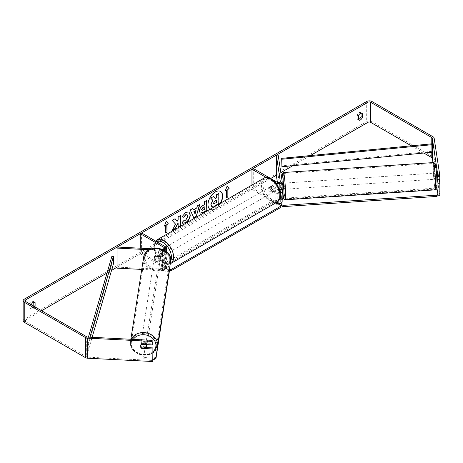 <?xml version="1.0" encoding="UTF-8"?>
<svg xmlns="http://www.w3.org/2000/svg" width="463" height="463" viewBox="0 0 463 463"><rect width="100%" height="100%" fill="white"/><g stroke="black" fill="none" stroke-linecap="round" stroke-linejoin="round"><path stroke-width="0.35" stroke-dasharray="2.31 1.74" d="M280.011 189.483L279.693 183.389L281.527 183.296L282.146 187.365L282.146 181.34M281.84 189.355L281.527 183.296M278.165 155.07L278.165 175.147L282.146 201.417L282.146 191.381M279.53 189.587A3.687 2.13 180 0 1 275.867 189.054L271.087 186.294A3.073 1.777 -120 0 0 270.849 186.392A3.073 1.777 -120 0 0 271.087 190.31L275.867 193.071A3.687 2.13 0 0 0 280.439 193.366M275.844 183.024L266.399 177.566M251.959 185.055L251.959 189.303L253.267 188.551L277.169 202.354A1.846 1.065 180 0 0 279.177 202.586A1.846 1.065 180 0 0 280.318 201.602A1.846 1.065 180 0 0 280.312 201.509L277.412 182.399M275.63 202.973L251.959 189.303M279.693 183.389L280.312 187.457A1.846 1.065 180 0 1 280.318 187.55A1.846 1.065 180 0 1 279.177 188.534A1.846 1.065 180 0 1 277.169 188.302L272.389 185.541A3.073 1.777 -120 0 0 272.157 185.64A3.073 1.777 -120 0 0 272.389 189.558L277.169 192.319A1.846 1.065 0 0 0 280.196 191.942M253.267 168.48L253.267 188.551M280.827 172.641L276.33 175.24L278.165 175.147M272.389 185.541L271.087 186.294M272.389 189.558L271.087 190.31M279.693 187.405L281.527 187.312M155.661 259.014A3.073 2.5 8.6 0 1 154.439 256.942A3.073 2.5 8.6 0 1 154.463 256.635A3.073 2.5 8.6 0 1 155.661 254.997L162.71 255.35A1.846 1.065 0 0 0 164.712 254.291A1.846 1.065 0 0 0 164.174 253.539L159.394 250.778A3.073 1.777 -120 0 0 159.156 250.877A3.073 1.777 -120 0 0 159.394 254.795L164.174 257.555A1.846 1.065 180 0 1 164.712 258.308A1.846 1.065 180 0 1 162.71 259.367L155.661 259.014L155.504 260.073A3.073 2.5 8.6 0 1 154.277 258.001A3.073 2.5 8.6 0 1 154.301 257.7A3.073 2.5 8.6 0 1 155.504 256.056L162.548 256.415A3.687 2.13 0 0 0 166.558 254.291A3.687 2.13 0 0 0 165.476 252.786L160.696 250.026A3.073 1.777 -120 0 0 160.464 250.124A3.073 1.777 -120 0 0 160.696 254.042L165.476 256.803A3.687 2.13 180 0 1 166.558 258.308A3.687 2.13 180 0 1 162.548 260.426L155.504 260.073M149.48 249.731L162.548 250.39A3.687 2.13 0 0 0 164.394 250.211M141.742 269.414L162.548 270.467A3.687 2.13 0 0 0 166.558 268.343A3.687 2.13 0 0 0 165.476 266.838L141.574 253.041L140.272 253.793L164.174 267.591A1.846 1.065 0 0 1 164.712 268.343L164.712 258.308M151.766 248.776L162.617 249.326M141.574 232.964L141.574 253.041M117.208 247.034L117.208 267.105L162.71 269.402A1.846 1.065 0 0 0 164.712 268.343M140.272 248.197L140.272 253.793M117.208 267.105L117.046 268.17M159.394 250.778L160.696 250.026M159.394 254.795L160.696 254.042M155.661 254.997L155.504 256.056M146.881 345.236A3.073 2.535 8.9 0 1 143.646 347.291A3.073 2.535 8.9 0 1 140.781 344.605A3.073 2.535 8.9 0 1 140.804 344.287A3.073 2.535 8.9 0 1 143.883 342.221A3.073 2.535 8.9 0 1 146.887 344.657M140.914 347.603A3.073 2.5 8.6 0 0 141.394 348.153L141.574 346.949A3.073 2.535 8.9 0 0 145.943 347.169L145.758 348.373M140.804 344.287L140.538 346.006A3.073 2.535 8.9 0 1 140.538 346.006A3.073 2.535 8.9 0 1 141.394 344.594L141.435 344.594M145.799 344.605L145.955 343.61A3.073 2.535 8.9 0 0 141.58 343.39L141.394 344.594M154.173 258.661A3.073 2.535 8.9 0 1 154.196 258.342A3.073 2.535 8.9 0 1 157.432 256.288A3.073 2.535 8.9 0 1 160.296 258.973A3.073 2.535 8.9 0 1 160.267 259.292A3.073 2.535 8.9 0 1 157.032 261.346A3.073 2.535 8.9 0 1 154.173 258.661M160.563 257.254A3.073 2.535 8.9 0 1 160.539 257.573A3.073 2.535 8.9 0 1 159.683 258.991L155.308 258.765A3.073 2.535 8.9 0 1 154.439 256.942A3.073 2.535 8.9 0 1 154.463 256.624A3.073 2.535 8.9 0 1 155.319 255.206L159.689 255.426A3.073 2.535 8.9 0 1 160.563 257.254M155.308 258.765L155.122 259.969A3.073 2.535 8.9 0 0 159.498 260.189L159.683 258.991M159.689 255.426L159.504 256.629A3.073 2.535 8.9 0 0 155.128 256.409L155.319 255.206M141.58 343.39L145.955 343.61M145.943 347.169L141.574 346.949M159.498 260.189L155.122 259.969M155.128 256.409L159.504 256.629M160.157 259.83A3.073 2.535 8.9 0 1 160.134 260.148A3.073 2.535 8.9 0 1 156.899 262.203A3.073 2.535 8.9 0 1 154.034 259.523A3.073 2.535 8.9 0 1 154.063 259.205A3.073 2.535 8.9 0 1 157.298 257.15A3.073 2.535 8.9 0 1 160.157 259.83M147.037 344.055A3.073 2.535 8.9 0 1 147.014 344.374A3.073 2.535 8.9 0 1 143.779 346.428A3.073 2.535 8.9 0 1 140.914 343.749A3.073 2.535 8.9 0 1 140.943 343.43A3.073 2.535 8.9 0 1 144.172 341.376A3.073 2.535 8.9 0 1 147.037 344.055M156.679 344.547A12.756 10.516 8.9 0 1 156.581 345.867A12.756 10.516 8.9 0 1 143.154 354.392A12.756 10.516 8.9 0 1 131.272 343.262A12.756 10.516 8.9 0 1 131.376 341.937A12.756 10.516 8.9 0 1 144.797 333.412A12.756 10.516 8.9 0 1 156.679 344.547M144.392 259.037A12.756 10.516 8.9 0 1 144.497 257.712A12.756 10.516 8.9 0 1 157.918 249.187A12.756 10.516 8.9 0 1 169.805 260.316A12.756 10.516 8.9 0 1 169.701 261.641A12.756 10.516 8.9 0 1 156.28 270.166A12.756 10.516 8.9 0 1 144.392 259.037M220.4 191.381A10.365 5.984 120 0 0 220.29 191.317A10.365 5.984 120 0 0 215.11 191.832A10.365 5.984 120 0 0 208.338 200.965A10.365 5.984 120 0 0 209.924 209.27A10.365 5.984 120 0 0 215.11 208.761A10.365 5.984 120 0 0 220.243 203.367M209.976 209.293A10.365 5.984 120 0 0 210.144 209.398A10.365 5.984 120 0 0 215.324 208.882A10.365 5.984 120 0 0 220.672 203.124M310.384 155.574L292.853 165.696M270.652 178.515L117.046 267.197M111.548 270.375L107.051 272.967M41.612 310.748L25.534 320.031A1.846 1.065 0 0 0 24.996 320.784A1.846 1.065 0 0 0 25.534 321.536L86.714 356.863A1.846 1.065 0 0 0 87.86 357.17L152.917 360.457M31.229 304.752A3.073 1.777 120 0 0 31.183 304.885L31.183 308.578A3.073 1.777 120 0 0 31.606 309.018A3.073 1.777 120 0 0 33.139 308.867A3.073 1.777 120 0 0 34.875 306.859M31.183 308.578L29.881 307.826A3.073 1.777 120 0 0 30.298 308.265A3.073 1.777 120 0 0 31.837 308.115A3.073 1.777 120 0 0 33.573 306.107M358.437 119.437A3.073 1.777 -60 0 1 357.552 119.327A3.073 1.777 -60 0 1 357.135 118.887L357.135 115.194A3.073 1.777 -60 0 1 360.625 112.497A3.073 1.777 -60 0 1 361.047 112.937L361.047 113.146M358.437 119.639L357.135 118.887M439.85 195.762L434.155 158.201A3.687 2.13 0 0 0 433.09 156.882L371.911 121.561A3.687 2.13 0 0 0 366.696 121.561L24.232 319.279A3.687 2.13 0 0 0 23.15 320.784M33.793 302.084L33.793 301.876A3.073 1.777 120 0 0 33.371 301.436A3.073 1.777 120 0 0 29.881 304.133L29.881 307.826M423.819 153.033L411.312 145.816M146.412 347.58L141.898 347.354A3.073 2.5 8.6 0 1 140.694 344.976A3.073 2.5 8.6 0 1 141.898 343.338L152.917 343.893M437.969 195.571L432.974 162.606M438.015 193.603L438.015 195.542M437.367 179.048L437.008 173.012M439.248 179.233L438.883 172.838L439.85 179.204M437.049 172.93L438.883 172.838M437.049 176.947L438.883 176.854M361.343 113.105L361.047 112.937M358.437 115.947L357.135 115.194M141.898 347.354L141.771 348.17M141.898 343.338L141.736 344.397M34.088 302.05L33.793 301.876M31.183 304.885L29.881 304.133M213.402 196.428L215.231 198.419M218.629 193.407L218.629 203.465L214.514 205.844L211.909 206.527M164.515 225.741L166.344 221.025M165.476 225.186L165.69 232.837M226.32 190.056L226.32 197.585M227.142 186.016L225.232 190.935M225.018 190.814L225.359 190.611M193.181 209.797L196.769 207.98M196.549 207.852L197.377 205.844M197.163 205.717L199.866 204.409M199.646 204.281L199.559 204.588M193.661 217.784L190.2 209.988M189.986 209.861L192.77 208.506M194.836 213.831L195.808 210.434M200.12 213.044L199.212 211.018C199.374 208.535 200.624 206.608 202.944 205.248L204.357 204.681M204.137 204.559L204.357 201.816M204.137 201.689L206.764 200.427M202.03 210.306L204.137 209.392L204.137 206.735M174.997 218.767L171.958 220.272L175.575 224.15M175.361 224.028L172.288 230.366M180.327 215.689L177.919 216.829L178.133 219.549M177.919 219.421L177.04 221.065M177.919 222.796L178.133 226.992M172.068 230.244L172.479 230.007M181.976 216.753L185.576 212.204L188.875 211.921M182.399 223.189L182.005 222.865M181.791 222.738L183.823 220.197M187.011 214.71L187.579 216.302L185.501 220.151L183.799 220.22M216.215 200.282L214.624 200.954L213.327 202.892L213.709 203.622M162.866 249.777A3.073 1.777 60 0 1 164.874 252.485A3.073 1.777 60 0 1 164.406 254.945A3.073 1.777 60 0 1 162.866 254.795A3.073 1.777 60 0 1 160.858 252.086A3.073 1.777 60 0 1 161.332 249.626A3.073 1.777 60 0 1 162.866 249.777M162.247 252.682A3.073 1.777 60 0 1 162.247 256.189L163.769 255.316A3.073 1.777 60 0 1 163.752 255.321A3.073 1.777 60 0 1 162.218 255.171A3.073 1.777 60 0 1 160.667 253.521L159.145 254.401A3.073 1.777 60 0 1 159.145 250.888L162.247 252.682L163.769 251.803A3.073 1.777 60 0 0 162.218 250.153A3.073 1.777 60 0 0 160.678 250.003L161.332 249.626M162.247 256.189L159.145 254.401M271.521 187.046A3.073 1.777 60 0 1 273.529 189.755A3.073 1.777 60 0 1 273.054 192.22A3.073 1.777 60 0 1 271.521 192.064A3.073 1.777 60 0 1 269.512 189.355A3.073 1.777 60 0 1 269.981 186.896A3.073 1.777 60 0 1 271.521 187.046M275.242 190.953L273.72 191.832A3.073 1.777 60 0 1 273.708 191.844A3.073 1.777 60 0 1 272.169 191.688A3.073 1.777 60 0 1 270.618 190.038L272.14 189.164A3.073 1.777 60 0 1 272.14 185.651L275.242 187.44A3.073 1.777 60 0 1 275.242 190.953L272.14 189.164M275.242 187.44L273.72 188.319A3.073 1.777 60 0 0 272.169 186.67A3.073 1.777 60 0 0 270.635 186.52A3.073 1.777 60 0 1 270.635 186.52L272.14 185.651M269.981 186.896L270.635 186.52L273.72 188.319M273.72 191.832L270.618 190.038M164.406 254.945L163.752 255.321L160.667 253.521M160.667 250.008L163.769 251.803M163.954 249.146A3.073 1.777 60 0 1 165.962 251.855A3.073 1.777 60 0 1 165.494 254.32A3.073 1.777 60 0 1 163.954 254.17A3.073 1.777 60 0 1 161.946 251.461A3.073 1.777 60 0 1 162.42 248.996A3.073 1.777 60 0 1 163.954 249.146M270.433 187.677A3.073 1.777 60 0 1 272.441 190.386A3.073 1.777 60 0 1 271.966 192.845A3.073 1.777 60 0 1 270.433 192.695A3.073 1.777 60 0 1 268.424 189.986A3.073 1.777 60 0 1 268.893 187.521A3.073 1.777 60 0 1 270.433 187.677M270.433 200.548A12.692 7.327 60 0 1 262.139 189.361A12.692 7.327 60 0 1 264.084 179.193A12.692 7.327 60 0 1 270.433 179.823A12.692 7.327 60 0 1 278.726 191.005A12.692 7.327 60 0 1 276.776 201.174A12.692 7.327 60 0 1 270.433 200.548M163.954 262.023A12.692 7.327 60 0 1 155.661 250.836A12.692 7.327 60 0 1 157.611 240.667A12.692 7.327 60 0 1 163.954 241.292A12.692 7.327 60 0 1 172.248 252.48A12.692 7.327 60 0 1 170.303 262.648A12.692 7.327 60 0 1 163.954 262.023M169.226 270.664L161.454 266.271L161.454 265.021L272.713 200.786L277.742 203.685M161.454 266.271L272.713 202.042L272.713 200.786M272.713 202.042L280.318 206.429L280.318 207.684M280.318 205.178L280.318 206.429M169.059 270.664L169.059 269.408L161.454 265.021M169.059 269.408L169.423 269.408M169.4 272.256L168.005 271.318L157.293 270.78L143.582 357.517L152.917 357.986M157.293 270.78L143.582 357.517M143.582 358.784L152.917 359.259M168.005 271.318L168.011 270.045L157.293 269.507M168.011 270.045L169.198 270.843M435.689 174.343L436.158 179.181L435.689 174.343M439.167 175.419L439.248 178.926L438.785 172.896L439.167 175.419L437.442 175.529M437.026 175.558L436.707 173.029M437.06 173.006L438.785 172.896M438.866 176.403L436.725 176.542L437.078 179.117L436.158 179.181M437.969 179.013L439.248 178.926M283.119 189.321L282.714 183.186L281.793 183.25L282.146 185.825L280.005 185.964L280.086 189.465L279.704 186.948L281.845 186.809L282.164 189.338M279.704 186.948L279.623 183.441L280.005 185.964M281.793 183.25L279.623 183.441M437.107 179.065L436.725 176.542M282.227 189.332L281.845 186.809M281.764 183.302L282.146 185.825M284.178 184.384L284.647 189.222L284.178 184.384M434.155 174.447L434.63 179.279L434.155 174.447M435.538 183.551A12.756 0.764 86.2 0 1 435.266 188.939A12.756 0.764 86.2 0 1 434.132 182.092A12.756 0.764 86.2 0 1 433.316 168.879A12.756 0.764 86.2 0 1 433.582 163.485A12.756 0.764 86.2 0 1 434.716 170.332A12.756 0.764 86.2 0 1 435.538 183.551M285.555 193.488A12.756 0.764 86.2 0 1 285.289 198.876A12.756 0.764 86.2 0 1 284.155 192.035A12.756 0.764 86.2 0 1 283.333 178.816A12.756 0.764 86.2 0 1 283.599 173.428A12.756 0.764 86.2 0 1 284.739 180.275A12.756 0.764 86.2 0 1 285.555 193.488M281.012 203.147L280.451 198.401L282.158 198.291M280.48 199.657L437.194 189.269L437.165 188.019M283.53 198.199L436.922 188.03M437.194 189.269L438.131 195.455M281.157 203.06L280.451 198.401M431.788 152.258L431.788 143.831L431.788 151.36L281.672 165.881M431.788 151.36L432.043 152.234M111.861 256.392L111.861 263.922L86.714 350.589L88.23 350.734L92.125 337.313M86.714 350.589L86.714 343.06L88.439 337.122M113.377 264.066L111.861 263.922M86.714 343.06L88.23 343.205L89.972 337.203M88.23 343.205L88.23 350.734M275.867 183.047L275.867 189.054M275.867 193.071L275.867 202.84M277.169 192.319L277.169 202.354M280.312 191.659L280.312 201.509M277.169 182.277L277.169 188.302M280.312 181.618L280.312 187.457M162.548 250.39L162.548 256.415M162.548 260.426L162.548 270.467M165.476 246.767L165.476 252.786M165.476 256.803L165.476 266.838M164.174 257.555L164.174 267.591M162.71 259.367L162.71 269.402M164.174 249.025L164.174 253.539M162.71 249.331L162.71 255.35M131.232 339.286A13.676 11.274 -171.1 0 0 130.462 341.798A13.676 11.274 -171.1 0 0 130.352 343.216A13.676 11.274 -171.1 0 0 143.096 355.15A13.676 11.274 -171.1 0 0 157.489 346.006M152.917 351.845A12.136 10.007 8.9 0 1 139.56 353.946A12.136 10.007 8.9 0 1 131.752 344.154A12.136 10.007 8.9 0 1 133.257 339.385M170.61 261.78A13.676 11.274 8.9 0 1 156.216 270.924A13.676 11.274 8.9 0 1 143.478 258.985A13.676 11.274 8.9 0 1 143.588 257.573M145.139 258.204A12.136 10.007 -171.1 0 0 157.212 268.858A12.136 10.007 -171.1 0 0 169.325 259.425A12.136 10.007 -171.1 0 0 157.252 248.77A12.136 10.007 -171.1 0 0 145.139 258.204M25.534 321.536L25.534 320.031M366.696 101.484L366.696 121.561M24.232 299.208L24.232 319.279M87.86 337.093L87.86 357.17M86.714 336.786L86.714 356.863M434.155 138.124L434.155 158.201M433.09 136.805L433.09 156.882M371.911 101.484L371.911 121.561M263.592 178.342A13.676 7.894 -120 0 0 261.497 189.298A13.676 7.894 -120 0 0 270.433 201.347A13.676 7.894 -120 0 0 277.268 202.024M271.521 179.644A12.136 7.009 60 0 1 280.103 194.512A12.136 7.009 60 0 1 271.521 199.466A12.136 7.009 60 0 1 262.938 184.604A12.136 7.009 60 0 1 271.521 179.644M155.614 241.073L154.191 243.862L153.838 246.478L154.283 250.321L156.529 255.889L163.184 262.897C166.715 264.529 169.25 264.732 170.795 263.499A13.676 7.894 60 0 1 163.954 262.822A13.676 7.894 60 0 1 155.018 250.772A13.676 7.894 60 0 1 157.119 239.817M156.812 241.767A12.136 7.009 -120 0 0 154.931 251.484A12.136 7.009 -120 0 0 162.866 262.197A12.136 7.009 -120 0 0 170.714 260.843M433.524 162.571A13.676 0.822 -93.8 0 0 433.235 168.347A13.676 0.822 -93.8 0 0 434.115 182.515A13.676 0.822 -93.8 0 0 435.33 189.859M285.347 199.796A13.676 0.822 86.2 0 1 284.132 192.458A13.676 0.822 86.2 0 1 283.252 178.29A13.676 0.822 86.2 0 1 283.541 172.508M437.014 183.093A12.136 0.729 86.2 0 1 436.187 186.01A12.136 0.729 86.2 0 1 434.896 169.128M281.863 179.459A12.136 0.729 -93.8 0 0 282.413 189.367L281.857 179.43M280.318 191.566L280.318 201.602M280.318 187.55L280.318 181.525M270.849 186.392L272.157 185.64M166.558 254.291L166.558 251.745M166.558 268.343L166.558 258.308M164.712 248.272L164.712 254.291M154.463 256.635L154.301 257.7M152.917 353.043L145.943 355.451L138.373 354.218L132.551 349.721L130.346 343.291L130.861 339.269M160.539 257.573L160.267 259.292M154.463 256.624L154.196 258.342M160.134 260.148L147.014 344.374M154.063 259.205L140.943 343.43M144.497 257.712L131.376 341.937M169.701 261.641L156.581 345.867M31.606 309.018L30.298 308.265M358.86 120.079L357.552 119.327M24.996 320.784L24.996 300.713M360.625 112.497L361.933 113.25M140.694 344.976L140.532 346.035M33.371 301.436L34.679 302.189M273.054 192.22L273.708 191.844M165.494 254.32L271.966 192.845M162.42 248.996L268.893 187.521M157.611 240.667L264.084 179.193M170.303 262.648L276.776 201.174M435.752 173.046L436.673 172.983M284.241 183.088L434.225 173.145M284.647 189.222L434.63 179.279M285.289 198.876L435.266 188.939M283.599 173.428L433.582 163.485"/><path stroke-width="0.69" d="M280.439 193.366A3.687 2.13 0 0 0 282.158 191.566A3.687 2.13 0 0 0 282.146 191.381L281.84 189.355M266.399 177.566L251.959 169.232L253.267 168.48L277.169 182.277A1.846 1.065 180 0 0 279.177 182.509A1.846 1.065 180 0 0 280.318 181.525A1.846 1.065 180 0 0 280.312 181.432L276.33 155.163L278.165 155.07L282.146 181.34A3.687 2.13 180 0 1 282.158 181.525A3.687 2.13 180 0 1 279.884 183.493A3.687 2.13 180 0 1 275.867 183.035L275.844 183.024M282.146 187.365A3.687 2.13 180 0 1 282.158 187.55A3.687 2.13 180 0 1 279.53 189.587M251.959 169.232L251.959 185.055M282.146 201.417A3.687 2.13 180 0 1 282.158 201.602A3.687 2.13 180 0 1 279.884 203.57A3.687 2.13 180 0 1 275.867 203.107L275.63 202.973M280.196 191.942A1.846 1.065 0 0 0 280.318 191.566A1.846 1.065 0 0 0 280.312 191.474L280.011 189.483M276.33 155.163L276.33 175.24L277.412 182.399M151.766 248.776L117.208 247.034L117.046 248.093L149.48 249.731M117.046 248.093L117.046 268.17L141.742 269.414M164.394 250.211A3.687 2.13 0 0 0 166.558 248.272A3.687 2.13 0 0 0 165.476 246.767L141.574 232.964L140.272 233.717L140.272 248.197M162.617 249.326L162.71 249.331A1.846 1.065 0 0 0 164.712 248.272A1.846 1.065 0 0 0 164.174 247.52L140.272 233.717M146.887 344.657A3.073 2.535 8.9 0 1 146.904 344.918A3.073 2.535 8.9 0 1 146.881 345.236L146.609 346.955A3.073 2.535 8.9 0 1 145.758 348.373L141.383 348.153A3.073 2.535 8.9 0 1 140.515 346.324A3.073 2.535 8.9 0 1 140.538 346.017M141.435 344.594L145.764 344.813A3.073 2.535 8.9 0 1 146.638 346.637A3.073 2.535 8.9 0 1 146.609 346.955M220.243 203.367A10.365 5.984 120 0 0 220.4 191.381M220.672 203.124A10.365 5.984 120 0 0 220.51 191.445A10.365 5.984 120 0 0 215.324 191.96A10.365 5.984 120 0 0 208.599 200.936A10.365 5.984 120 0 0 209.976 209.293M411.312 145.816L370.608 122.313A1.846 1.065 0 0 0 367.998 122.313L310.384 155.574M292.853 165.696L280.827 172.641M276.33 175.24L270.652 178.515M117.046 267.197L111.548 270.375M107.051 272.967L41.612 310.748M437.876 174.898L439.717 174.806L439.85 176.415L438.015 176.507L432.32 138.223A1.846 1.065 0 0 0 431.788 137.557L370.608 102.236A1.846 1.065 0 0 0 367.998 102.236L25.534 299.96A1.846 1.065 0 0 0 24.996 300.713A1.846 1.065 0 0 0 25.534 301.465L86.714 336.786A1.846 1.065 0 0 0 87.86 337.093L151.389 340.305L152.917 341.104L152.755 344.952L152.755 342.163L151.227 341.364L151.389 340.305M175.575 224.15L172.288 230.366L175.141 228.716L178.133 222.917L178.133 226.992L180.547 225.603L180.547 215.561L178.133 216.956L178.133 219.549L177.254 221.192L175.066 218.727L172.178 220.394L175.575 224.15M193.401 209.924L196.769 207.98L197.377 205.844L199.866 204.409L196.19 216.58L193.881 217.911L190.2 209.988L192.77 208.506L193.401 209.924L192.643 208.581M358.437 115.947A3.073 1.777 -60 0 1 361.933 113.25A3.073 1.777 -60 0 1 362.35 113.69L362.35 117.382A3.073 1.777 -60 0 1 360.393 119.929A3.073 1.777 -60 0 1 358.86 120.079A3.073 1.777 -60 0 1 358.437 119.639L358.437 115.947M34.875 306.859A3.073 1.777 120 0 0 35.095 306.321L35.095 302.628A3.073 1.777 120 0 0 34.679 302.189A3.073 1.777 120 0 0 31.229 304.752M164.388 226.066L166.344 221.025L168.3 223.808L166.998 224.561L166.998 232.085L165.69 232.837L165.69 225.313L164.388 226.066M227.842 189.431L229.144 188.678L227.188 185.894L225.232 190.935L226.54 190.183L226.54 197.713L227.842 196.96L227.842 189.431L227.842 196.96M199.426 211.174L199.426 211.145C199.594 208.663 200.838 206.735 203.164 205.369L204.357 204.681L204.357 201.816L206.764 200.427L206.764 210.462L203.043 212.61L200.224 213.113L199.426 211.174M183.823 220.197L185.721 220.278L187.793 216.424L187.121 214.768L185.721 214.913L183.759 217.263L181.947 216.817L185.796 212.332L188.991 211.985L190.276 214.965C190.067 218.287 188.539 220.909 185.698 222.825L182.503 223.253L182.005 222.865L184.002 220.336M361.047 113.146L361.047 116.63A3.073 1.777 -60 0 1 359.091 119.176A3.073 1.777 -60 0 1 358.437 119.437M439.717 174.806L434.155 138.124A3.687 2.13 0 0 0 433.09 136.805L371.911 101.484A3.687 2.13 0 0 0 366.696 101.484L24.232 299.208A3.687 2.13 0 0 0 23.15 300.713A3.687 2.13 0 0 0 24.232 302.217L85.412 337.539A3.687 2.13 0 0 0 87.698 338.158L151.227 341.364M33.573 306.107A3.073 1.777 120 0 0 33.793 305.568L33.793 302.084M432.974 162.606L432.32 158.294A1.846 1.065 0 0 0 431.788 157.634L423.819 153.033M23.15 300.713L23.15 320.784A3.687 2.13 0 0 0 24.232 322.289L85.412 357.615A3.687 2.13 0 0 0 87.698 358.229L152.755 361.516L152.917 347.91L152.755 361.516M140.914 347.603A3.073 2.5 8.6 0 1 140.532 346.035A3.073 2.5 8.6 0 1 141.736 344.397L152.755 344.952M152.755 348.969L141.736 348.413A3.073 2.5 8.6 0 1 141.394 348.153M152.917 341.104L152.755 342.163M152.917 347.91L146.412 347.58M438.015 176.507L438.015 179.297L439.85 179.204L439.85 176.415M437.367 179.048L438.015 183.307L438.015 193.603M437.008 173.012L438.015 179.297M438.015 183.307L439.85 183.215L439.85 195.762L438.015 195.855M439.85 183.215L439.248 179.233M362.35 113.69L361.343 113.105M362.35 117.382L361.047 116.63M35.095 302.628L34.088 302.05M35.095 306.321L33.793 305.568M210.902 204.496L212.696 200.34L210.619 198.037L213.622 196.549L215.376 198.586L216.435 197.973L216.435 194.929L218.849 193.534L218.849 203.593L214.728 205.971L211.649 206.376L210.902 204.496L212.911 200.467L210.833 198.158M213.622 196.549L210.619 198.037M215.231 198.419L216.215 197.846L216.215 194.801L218.849 193.534M211.695 206.4L211.122 204.617M166.298 221.14L168.3 223.808M168.081 223.681L166.998 224.561M166.778 224.433L166.998 232.085M165.69 232.588L166.778 231.963M164.515 225.741L165.69 225.313M227.622 196.833L226.54 197.458M225.359 190.611L226.54 190.183M227.622 189.303L229.144 188.678M228.93 188.551L227.142 186.016M199.559 204.588L196.19 216.58M195.971 216.452L193.789 217.714M196.028 210.555L193.875 211.55L195.05 213.958L196.028 210.555L194.09 211.678L195.05 213.958M206.55 200.548L206.764 210.462M206.55 210.335L202.823 212.488L200.12 213.044M204.357 206.863L203.216 207.522L201.833 209.623L202.128 210.387L204.357 209.513L204.137 206.735L202.997 207.395L201.619 209.496L202.03 210.306M174.997 218.767L177.254 221.192M178.133 226.743L180.547 225.603M180.327 225.475L180.327 215.689M172.479 230.007L174.927 228.595L178.133 222.917M188.875 211.921L190.061 214.838C189.847 218.16 188.319 220.782 185.478 222.703L182.399 223.189M187.011 214.71L185.501 214.786L183.759 217.263M183.539 217.141L181.976 216.753M213.547 203.02L213.808 203.697L216.435 202.574L216.435 200.161L214.844 201.075L213.547 203.02M213.709 203.622L216.435 202.574M216.215 202.447L216.215 200.282M277.742 203.685L280.318 205.178L280.318 206.429L171.235 269.408L171.235 270.664L169.226 270.664M280.318 206.429L280.318 207.684L171.235 270.664M169.423 269.408L171.235 269.408M154.301 358.055L154.295 359.329L155.962 358.547L169.406 270.982L155.962 357.274L154.301 358.055L152.917 357.986M152.917 359.259L154.295 359.329M155.962 358.547L155.962 357.274M437.442 175.529L437.026 175.558L436.644 173.035M436.707 173.029L437.06 173.006M437.969 179.013L436.864 179.129M281.793 183.25L282.714 183.186L283.182 188.024L283.119 189.321L282.164 189.338M282.199 189.384L280.086 189.471M282.158 198.291L283.53 198.199M436.922 188.03L438.131 195.455L436.736 196.439L283.084 206.625L281.417 205.838L281.157 203.06M281.417 205.838L281.012 203.147M436.736 196.439L436.707 195.189L283.055 205.369L283.084 206.625M436.707 195.189L438.102 194.2M281.388 204.588L283.055 205.369M431.788 137.557L431.788 143.831L281.672 158.352L281.926 166.755L281.672 158.352M431.788 143.831L432.043 152.234L281.926 166.755M432.043 144.711L281.926 159.226M88.439 337.122L111.861 256.392L113.377 256.537L113.377 264.066L92.125 337.313M89.972 337.203L113.377 256.537M164.174 247.52L164.174 249.025M130.861 339.269L143.588 257.573A13.676 11.274 8.9 0 1 157.981 248.428A13.676 11.274 8.9 0 1 170.72 260.362A13.676 11.274 8.9 0 1 170.61 261.78L157.489 346.006A13.676 11.274 -171.1 0 0 157.599 344.594A13.676 11.274 -171.1 0 0 146.43 332.891A13.676 11.274 -171.1 0 0 131.232 339.286M133.257 339.385A12.136 10.007 8.9 0 1 146.869 335.189A12.136 10.007 8.9 0 1 155.938 345.375A12.136 10.007 8.9 0 1 152.917 351.845M367.998 102.236L367.998 122.313M25.534 299.96L25.534 301.465M87.698 338.158L87.698 358.229M370.608 102.236L370.608 122.313M431.788 152.258L431.788 157.634M432.32 138.223L432.32 158.294M24.232 302.217L24.232 322.289M85.412 337.539L85.412 357.615M277.268 202.024A13.676 7.894 -120 0 0 279.368 191.069A13.676 7.894 -120 0 0 270.433 179.019A13.676 7.894 -120 0 0 263.592 178.342C265.137 177.115 267.672 177.312 271.202 178.944C273.83 180.506 276.046 182.844 277.858 185.958L280.103 191.52C281.492 195.583 280.543 199.084 277.268 202.024L170.303 263.754M263.592 178.342L157.119 239.817A13.676 7.894 60 0 1 163.954 240.494A13.676 7.894 60 0 1 172.89 252.543A13.676 7.894 60 0 1 170.795 263.499M170.714 260.843A12.136 7.009 -120 0 0 162.866 242.375A12.136 7.009 -120 0 0 156.812 241.767M435.619 184.077A13.676 0.822 -93.8 0 0 434.74 169.909A13.676 0.822 -93.8 0 0 433.524 162.571L435.203 163.74C435.752 164.261 436.904 176.073 437.02 183.157C437.003 191.398 436.765 187.619 436.534 189.176L435.33 189.859A13.676 0.822 -93.8 0 0 435.619 184.077M434.896 169.128A12.136 0.729 86.2 0 1 435.724 166.217A12.136 0.729 86.2 0 1 437.014 183.093M433.524 162.571L283.541 172.508A13.676 0.822 86.2 0 1 284.757 179.847A13.676 0.822 86.2 0 1 285.636 194.02A13.676 0.822 86.2 0 1 285.347 199.796L435.33 189.859M285.347 199.796L284.056 199.269L283.449 197.869L282.413 189.367A12.136 0.729 -93.8 0 0 283.57 198.176A12.136 0.729 -93.8 0 0 283.969 193.239A12.136 0.729 -93.8 0 0 282.685 176.357A12.136 0.729 -93.8 0 0 281.857 179.274A12.136 0.729 -93.8 0 0 281.863 179.459M282.158 187.55L282.158 181.525M282.158 191.566L282.158 201.602M166.558 251.745L166.558 248.272M157.489 346.006L152.917 353.043M170.61 261.78L170.725 260.287C171.489 246.304 145.052 243.596 143.588 257.573M157.119 239.817L155.614 241.073M283.541 172.508L282.21 173.394C282.013 174.545 281.834 172.259 281.851 179.21L281.857 179.43"/></g></svg>
